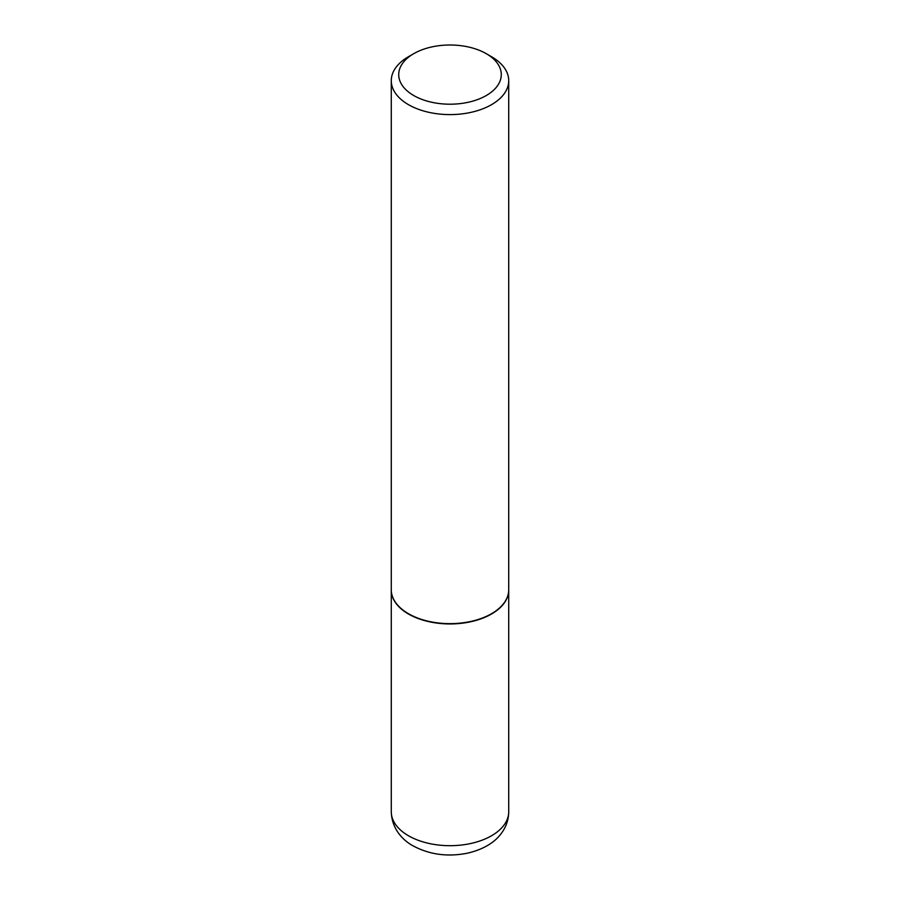 <?xml version="1.0" encoding="UTF-8"?>
<svg xmlns="http://www.w3.org/2000/svg" width="900" height="900" viewBox="0 0 900 900"><rect width="100%" height="100%" fill="white"/><g stroke="black" fill="none" stroke-linecap="round" stroke-linejoin="round"><path stroke-width="1.35" d="M391.275 589.883A58.725 33.907 0 0 0 391.275 590.04A58.725 33.907 0 0 0 408.476 614.014A58.725 33.907 0 0 0 472.478 621.36A58.725 33.907 0 0 0 508.725 590.04A58.725 33.907 0 0 0 508.725 589.883M408.6 613.778A58.354 33.694 0 0 0 408.735 613.856A58.354 33.694 0 0 0 491.265 613.856L491.524 613.71A58.725 33.907 0 0 0 491.535 613.71A58.725 33.907 0 0 0 508.725 589.725L508.725 80.696A58.725 33.907 0 0 0 491.535 56.711L486.259 53.674A51.277 29.599 0 0 0 413.741 53.674L413.741 53.674A51.277 29.599 0 0 0 413.741 95.535A51.277 29.599 0 0 0 486.259 95.535A51.277 29.599 0 0 0 486.259 53.674M408.465 56.711L413.741 53.674L408.476 56.711A58.725 33.907 0 0 0 408.465 56.711A58.725 33.907 0 0 0 391.275 80.696L391.275 589.725A58.725 33.907 0 0 0 408.465 613.71A58.725 33.907 0 0 0 491.524 613.71L491.265 613.856M391.275 80.696A58.725 33.907 0 0 0 427.522 112.016A58.725 33.907 0 0 0 491.524 104.67A58.725 33.907 0 0 0 508.725 80.696M508.725 811.778C508.59 820.339 505.777 827.977 500.31 834.683C495.124 841.444 484.571 849.33 467.111 853.245C447.457 857.07 429.435 854.606 413.032 845.842C403.279 840.566 391.759 829.249 391.275 811.778A58.725 33.907 0 0 0 408.476 835.751A58.725 33.907 0 0 0 472.478 843.109A58.725 33.907 0 0 0 508.725 811.778L508.725 590.04M391.275 811.778L391.275 590.04"/></g></svg>
